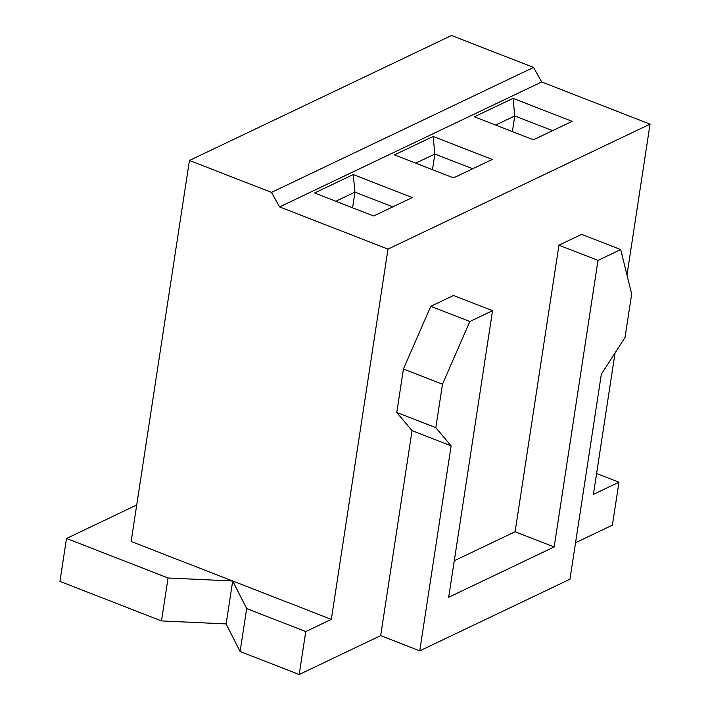 <?xml version="1.0" encoding="UTF-8"?>
<svg xmlns="http://www.w3.org/2000/svg" width="710" height="710" viewBox="0 0 710 710"><rect width="100%" height="100%" fill="white"/><g stroke="black" fill="none" stroke-linecap="round" stroke-linejoin="round"><path stroke-width="1.06" d="M593.4 494.409L615.055 352.932L593.4 494.409L618.969 482.214L593.4 494.409M626.983 274.983L650.058 124.135L541.668 81.952L533.547 67.423L451.516 35.5L189.437 160.469L451.516 35.5L533.547 67.423L271.469 192.392L533.547 67.423L541.668 81.952L279.589 206.921L541.668 81.952L650.058 124.135L387.988 249.103L331.33 619.377L305.761 631.572L246.681 608.577L232.694 580.993L331.33 619.377L305.761 631.572L246.681 608.577L240.104 651.505L226.126 623.93L232.694 580.993L168.066 577.984L66.509 538.464L136.719 504.987L66.509 538.464L59.942 581.392L161.498 620.922L168.066 577.984L66.509 538.464L59.942 581.392L161.498 620.922L168.066 577.984L232.694 580.993L246.681 608.577L240.104 651.505L299.185 674.5L305.761 631.572L299.185 674.5L380.684 635.636L412.057 430.65L396.766 412.483L403.422 369.014L430.784 306.303L453.477 295.484L430.784 306.303L403.422 369.014L396.766 412.483L412.057 430.65L451.116 445.844L419.752 650.839L380.684 635.636L299.185 674.5L240.104 651.505L226.126 623.93L161.498 620.922L226.126 623.93L232.694 580.993L331.33 619.377L387.988 249.103L650.058 124.135L626.983 274.983M515.096 531.746L554.164 546.948L448.693 597.243L492.545 310.678L453.477 295.484L492.545 310.678L448.693 597.243L554.164 546.948L515.096 531.746L558.947 245.19L581.641 234.371L620.7 249.565L598.006 260.392L554.164 546.948L598.006 260.392L558.947 245.19L581.641 234.371L620.7 249.565L598.006 260.392L558.947 245.19L515.096 531.746L454.276 560.749L515.096 531.746M131.137 541.473L232.694 580.993L131.137 541.473L189.437 160.469L271.469 192.392L279.589 206.921L387.988 249.103L279.589 206.921L271.469 192.392L189.437 160.469L131.137 541.473M596.604 473.508L618.969 482.214L612.402 525.143L618.969 482.214L596.604 473.508M575.544 542.715L612.402 525.143L575.544 542.715M569.961 579.209L419.752 650.839L380.684 635.636L412.057 430.65L451.116 445.844L435.825 427.677L396.766 412.483L435.825 427.677L442.481 384.216L403.422 369.014L442.481 384.216L469.851 321.506L430.784 306.303L469.851 321.506L492.545 310.678L469.851 321.506L442.481 384.216L435.825 427.677L451.116 445.844L419.752 650.839L569.961 579.209L601.334 374.214L625.022 337.463L631.678 293.993L620.7 249.565L631.678 293.993L625.022 337.463L601.334 374.214L569.961 579.209M373.646 215.991L314.565 192.996L353.234 174.553L412.315 197.549L373.646 215.991L412.315 197.549L353.234 174.553L314.565 192.996L373.646 215.991M453.548 177.882L394.467 154.895L433.135 136.453L492.216 159.448L453.548 177.882L492.216 159.448L433.135 136.453L434.866 154.035L472.691 168.758L434.866 154.035L432.479 169.69L434.866 154.035L433.135 136.453L394.467 154.895L453.548 177.882M533.45 139.781L474.369 116.795L513.037 98.353L572.118 121.348L533.45 139.781L572.118 121.348L513.037 98.353L514.768 115.934L552.593 130.658L514.768 115.934L512.38 131.581L514.768 115.934L513.037 98.353L474.369 116.795L533.45 139.781M335.821 201.267L354.964 192.135L352.577 207.79L354.964 192.135L353.234 174.553L354.964 192.135L392.79 206.858L354.964 192.135L335.821 201.267M415.723 163.167L434.866 154.035L415.723 163.167M495.624 125.066L514.768 115.934L495.624 125.066"/></g></svg>

